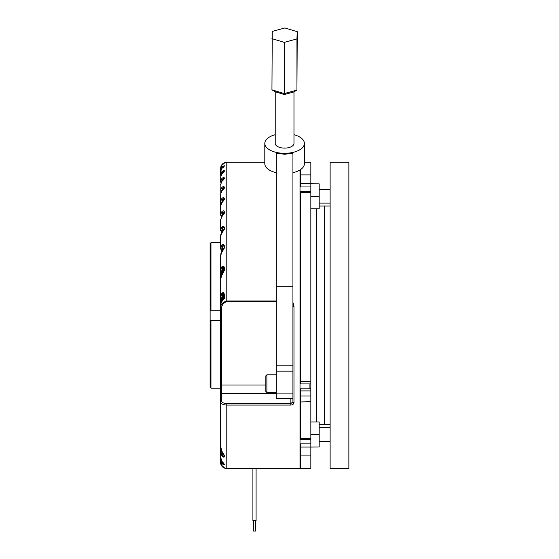 <?xml version="1.0" encoding="UTF-8"?>
<svg xmlns="http://www.w3.org/2000/svg" width="559" height="559" viewBox="0 0 559 559"><rect width="100%" height="100%" fill="white"/><g stroke="black" fill="none" stroke-linecap="round" stroke-linejoin="round"><path stroke-width="0.84" d="M255.54 520.632L255.54 531.05L253.458 531.05L253.458 520.632M300.015 169.922L300.015 468.547L254.499 468.547L256.085 468.547L256.085 520.632L252.913 520.632L252.913 468.547L226.793 468.547A6.247 6.247 0 0 1 220.539 462.3L220.539 462.16M254.499 468.547L252.913 468.547M223.663 453.915L223.663 454.439A1.041 0.957 180 0 0 224.292 455.312L221.79 451.029L220.574 445.963C220.959 445.74 220.945 443.448 220.539 439.081L220.539 255.945C221.043 251.983 221.217 253.402 221.776 252.011L221.776 252.011A1.041 0.447 35.3 0 0 221.79 252.354L224.292 248.175A1.041 0.461 180 0 0 223.663 248.594L223.663 249.985M220.539 423.044L220.539 461.461L221.79 465.416A1.041 0.447 144.7 0 1 221.776 465.395L223.928 467.408M220.616 190.018L221.79 187.614A1.041 0.419 40.9 0 0 222.622 188.662L221.595 191.045L220.616 190.018C220.973 186.706 220.959 184.994 220.574 184.882L220.756 185.176M264.805 162.292L226.793 162.292C222.992 162.662 220.91 164.744 220.539 168.538L220.539 168.902M292.93 302.377L293.971 306.556L292.93 306.611L292.93 371.127L292.93 153.18L284.601 154.263L276.265 153.18L276.265 286.697L292.93 286.697M293.971 402.494C293.796 404.059 292.755 404.919 290.848 405.072L226.793 405.072C222.992 404.884 220.91 403.808 220.539 401.844L220.539 394.437A1.041 0.901 180 0 1 221.581 393.536L221.581 400.943C221.888 402.529 223.621 403.402 226.793 403.563L290.848 403.563L292.93 401.9L292.93 393.082L292.93 401.9A1.041 0.594 180 0 0 293.971 402.494L293.971 306.556M220.539 184.952L221.839 181.389A1.041 0.419 40.9 0 0 221.79 181.514L220.539 184.777M224.292 198.263L224.292 199.773A1.041 0.79 0 0 0 223.663 200.499L223.663 198.99A1.041 0.797 180 0 1 224.292 198.263C223.796 197.348 222.964 197.467 221.79 198.613L220.539 201.841L220.539 194.399L221.832 191.003A1.041 0.419 -139.2 0 1 222 190.933M223.663 172.095L223.663 171.578A1.041 0.985 180 0 1 224.292 170.677L221.79 171.788L220.539 175.156L220.539 171.906L221.818 168.406A1.041 0.426 39.6 0 0 221.79 168.462L220.539 171.906M223.663 179.746L223.663 178.691A1.041 0.936 180 0 1 224.292 177.825C223.803 177.238 222.971 177.517 221.79 178.663L220.539 181.948L220.539 177.252L221.832 173.828A1.041 0.419 40.5 0 0 221.79 173.919L220.539 177.252M220.539 248.86L221.79 245.359A1.041 0.44 36.2 0 0 222.622 246.17L221.581 249.384A1.041 0.524 180 0 1 220.539 248.86L220.539 236.499C220.512 235.157 220.931 233.928 221.797 232.823L221.797 232.823A1.041 0.433 37.7 0 0 221.79 233.117L224.292 229.393A1.041 0.587 180 0 0 223.663 229.931L223.663 230.958M224.292 211.616L224.292 213.405A1.041 0.699 0 0 0 223.663 214.041L223.663 212.266A1.041 0.706 180 0 1 224.292 211.616C223.796 210.533 222.964 210.575 221.79 211.742L220.539 214.998L220.847 185.616M220.539 230.532L221.79 227.192A1.041 0.433 38.3 0 0 222.622 228.079L221.581 231.056A1.041 0.524 180 0 1 220.539 230.532L220.539 220.064L221.818 216.536A1.041 0.426 39.3 0 0 221.79 216.787L220.539 220.064M220.539 169.677L220.539 172.542M223.663 166.736L223.663 166.617A1.041 1.02 180 0 1 224.292 165.681L221.79 167.113L220.539 170.607L220.539 168.979L221.804 165.338A1.041 0.433 38.1 0 0 221.804 165.338L221.804 165.338A1.041 0.433 38.1 0 0 221.79 165.359L220.539 168.979M276.265 301.615L226.793 301.615C222.964 303.062 221.231 305.759 221.581 309.693L221.581 384.997A1.041 0.524 180 0 1 220.539 384.48L220.539 307.45C220.344 304.033 221.588 301.133 224.292 298.737L224.292 294.495L223.663 294.621L223.663 299.205L223.663 294.621C223.502 292.93 223.153 292.762 222.622 294.118L221.581 298.555L221.581 302.112M222.622 452.573L222.622 455.375C223.153 456.773 223.502 456.948 223.663 455.913A1.041 0.964 0 0 0 224.292 456.794C223.914 457.597 223.083 457.143 221.79 455.438L220.539 450.421A1.041 0.524 180 0 0 221.581 450.938L222.622 455.375A1.041 0.475 151.7 0 1 221.79 455.438M221.734 461.126C220.463 458.282 220.91 459.819 220.539 456.738L221.79 461.189A1.041 0.461 148.3 0 1 221.734 461.126L223.663 463.243M223.705 463.523A1.041 1.013 180 0 0 224.292 464.173L221.79 461.189M221.818 461.259L222.622 463.076C223.104 464.229 223.453 464.508 223.663 463.907L223.663 464.85L223.663 463.907A1.041 1.02 -0 0 0 224.292 464.836C223.859 465.165 223.027 464.606 221.79 463.166L220.539 458.925A1.041 0.524 180 0 0 220.924 459.33M223.942 467.436A1.041 1.041 180 0 0 224.292 467.68L221.79 465.416C220.896 464.145 220.484 462.838 220.539 461.461M223.747 467.296A1.041 1.041 -0 0 0 224.292 467.841L221.79 465.926L220.539 462.09A1.041 0.524 180 0 0 220.581 462.237M223.663 189.033L223.663 187.831A1.041 0.873 180 0 1 224.292 187.027C223.803 186.28 222.964 186.475 221.79 187.614M223.663 189.082L223.67 189.012A1.041 0.866 0 0 1 224.292 188.292L221.79 191.171L220.539 194.399M224.292 199.773L221.79 202.889L220.539 206.117L221.832 202.679A1.041 0.419 40.3 0 0 221.79 202.889M224.292 213.405L221.79 216.787M221.79 227.192C222.978 225.997 223.81 226.032 224.292 227.303L224.292 229.393M221.79 233.117L220.539 236.499M221.79 245.359C222.992 244.101 223.824 244.22 224.292 245.708L224.292 248.175M221.79 252.354L220.539 255.945M221.79 266.95A1.041 0.454 33.1 0 0 222.622 267.67L221.581 271.297A1.041 0.524 180 0 1 220.539 270.78L221.79 266.95C223.027 265.602 223.859 265.811 224.292 267.579L224.292 270.556L223.663 270.836L223.663 267.88L223.663 272.708M221.79 275.412L220.539 279.416L221.734 275.035A1.041 0.461 31.7 0 0 221.79 275.412L224.292 270.556M221.581 298.555A1.041 0.524 0 0 1 220.539 298.031L221.79 293.503C223.076 291.98 223.907 292.308 224.292 294.495M221.581 309.693A1.041 0.524 0 0 1 220.539 309.169C220.253 305.018 222.335 302.293 226.793 300.994L226.793 162.292M220.539 168.594L221.79 164.905A1.041 0.433 37.5 0 0 221.839 165.296M223.747 163.633A1.041 1.041 0 0 1 224.292 163.088L221.79 164.905M224.292 163.088L221.79 165.359M223.747 166.708A1.041 1.02 0 0 1 224.292 166.17L221.79 168.462M223.677 172.179A1.041 0.985 0 0 1 224.292 171.438L221.79 173.919M223.677 179.544A1.041 0.929 0 0 1 224.292 178.845L221.79 181.514M221.581 400.943A1.041 0.901 180 0 0 220.539 401.844M221.79 293.503A1.041 0.475 28.3 0 0 222.622 294.118L222.622 300.316M221.79 171.788A1.041 0.419 40.2 0 0 222.622 172.906L222.314 173.311M223.663 170.516L223.663 171.578L223.663 170.516M221.79 211.742A1.041 0.426 39.7 0 0 222.622 212.693L223.663 212.266L223.663 214.768M222.622 215.62L222.622 212.693L221.581 216.843M222.622 190.179L222.622 188.662L223.663 187.831L223.663 189.333M221.79 198.613A1.041 0.419 40.5 0 0 222.622 199.619L221.581 202.994M223.663 297.129L223.663 294.621M222.622 201.82L222.622 199.619L223.663 198.99L223.663 200.974M223.663 179.565L223.663 178.691L221.685 181.57M222.622 273.651L222.622 267.67C223.104 266.496 223.453 266.566 223.663 267.88L224.292 267.579M222.622 462.335L222.622 463.076A1.041 0.454 146.9 0 1 221.79 463.166M222.622 250.872L222.622 246.17C223.062 245.101 223.411 245.094 223.663 246.149A1.041 0.475 0 0 1 224.292 245.708M222.237 465.982A1.041 0.44 143.8 0 1 221.79 465.926M222.622 231.817L222.622 228.079C223.034 227.094 223.383 227.017 223.663 227.855A1.041 0.601 0 0 1 224.292 227.303M220.539 214.998A1.041 0.524 0 0 0 221.581 215.515M220.539 201.841A1.041 0.524 0 0 0 221.581 202.358M220.539 181.948A1.041 0.524 0 0 0 221.133 182.416M221.79 178.663A1.041 0.419 40.8 0 0 222.622 179.753L222.622 180.585M220.539 175.156A1.041 0.524 0 0 0 220.84 175.519M222.622 173.017L223.663 171.578M221.79 167.113A1.041 0.426 39.2 0 0 222.23 167.952M224.292 163.263A1.041 1.041 180 0 0 223.949 163.501L221.804 165.338M221.958 181.326A1.041 0.419 40.9 0 0 221.839 181.389L223.663 179.698M221.79 191.171A1.041 0.419 -139.2 0 1 221.832 191.003L223.67 189.012M221.867 168.364A1.041 0.426 39.6 0 0 221.818 168.406L223.663 167.106M222.042 202.61A1.041 0.419 40.3 0 0 221.832 202.679L223.663 200.492M221.916 173.772A1.041 0.419 40.5 0 0 221.832 173.828L223.663 172.34M220.539 310.21L210.96 310.21L210.96 242.69L220.539 242.69M220.539 388.149L210.96 388.149L210.121 387.317L210.96 388.149L210.96 320.628L220.539 320.628M210.96 242.69L210.121 243.521L210.96 242.69M210.121 387.317L210.121 310.21L210.96 310.21L210.121 310.21L210.121 243.521M210.121 320.628L210.96 320.628L210.121 320.628M275.224 134.705A19.796 9.894 -0 0 0 264.805 143.418A19.796 9.894 -0 0 0 284.601 153.32A19.796 9.894 -0 0 0 304.389 143.418A19.796 9.894 -0 0 0 293.971 134.705M264.805 143.418L264.805 163.717A19.796 9.894 -0 0 0 276.265 172.696M292.93 172.696A19.796 9.894 -0 0 0 304.389 163.717L304.389 143.418M292.93 398.294L276.265 398.294L276.265 393.082L292.93 393.082L292.93 371.127L276.265 371.127L276.265 365.139L292.93 365.139M276.265 393.082L276.265 371.127M276.265 365.139L276.265 286.697M293.971 91.802L293.971 143.418A9.377 4.689 180 0 1 284.601 148.107A9.377 4.689 180 0 1 275.224 143.418L275.224 91.732M281.778 93.765L275.377 91.823L271.947 89.831L284.293 93.57L296.941 90.097L293.594 92.018L284.377 94.548L281.778 93.765M271.947 89.831L272.254 31.423L284.908 27.95L297.248 31.688L296.941 90.097L296.941 38.906L284.293 42.379L284.377 94.548M284.293 42.379L271.947 38.641M297.248 31.688L296.941 38.906M300.435 381.559L310.846 381.559L310.846 383.921L300.435 383.921L300.435 191.213L310.846 191.213L310.846 192.443L300.435 192.443M310.846 401.69L300.435 401.956L300.435 395.996L310.846 395.996L310.846 401.69M310.846 453.314L310.846 455.927L300.435 455.927L300.435 447.067L310.846 447.067L310.846 453.314M300.435 186.965L300.435 174.911L310.846 174.911L310.846 162.292L304.389 162.292M310.846 174.911L310.846 183.771L300.435 183.771M310.846 208.842L319.182 208.842L319.182 183.841L310.846 183.771M310.846 381.559L310.846 192.443M300.435 395.996L300.435 390.923L310.846 390.923L310.846 383.921M310.846 390.923L310.846 395.996M310.846 438.396L310.846 439.626L300.435 439.626L300.435 438.396L310.846 438.396L310.846 401.956M310.846 422.003L319.182 422.003L319.182 447.004L310.846 447.067M300.435 455.927L300.435 468.547L310.846 468.547L310.846 455.927M300.435 174.911L300.435 169.656M300.435 443.874L300.435 447.067M300.435 438.396L300.435 401.956M300.435 390.923L300.435 388.861M319.182 206.04L324.653 206.04L324.653 424.798L324.653 206.04L330.124 206.04M319.182 424.798L330.124 424.798M300.015 268.544L300.435 268.544M300.015 362.295L300.435 362.295M316.324 208.842L316.324 422.003L316.324 208.842M330.124 162.292L330.124 468.547L348.879 468.547L348.879 162.292L330.124 162.292M330.124 189.571L319.182 189.571M330.124 203.113L319.182 203.113M319.182 196.342L310.846 196.342M310.846 191.213L310.846 183.841M319.182 434.504L310.846 434.504M310.846 447.004L310.846 439.626M265.846 391.461L265.846 375.837L266.888 374.796L266.888 392.502L265.846 391.461M276.265 374.796L266.888 374.796M276.265 392.502L266.888 392.502M310.846 387.932L309.924 388.861L309.924 383.921M300.435 378.443L300.015 378.443M309.924 388.861L300.015 388.861M300.435 252.395L300.015 252.395M300.435 241.984L300.015 241.984M226.793 301.615L226.793 300.994L276.265 300.994M226.793 468.547L226.793 403.563M224.292 455.312L224.292 456.794M224.292 464.173L224.292 464.836M224.292 187.027L224.292 188.292M224.292 165.681L224.292 166.17M224.292 170.677L224.292 171.438M224.292 177.825L224.292 178.845M276.265 393.536L221.581 393.536L221.581 384.997L265.846 384.997M290.848 405.072L290.848 398.294M221.581 271.297L221.581 275.294M221.581 249.384L221.581 252.298M221.581 231.056L221.581 233.124M220.546 445.928C220.742 448.423 221.126 450.086 221.685 450.924L223.663 454.439M223.663 270.836L221.734 275.035M223.663 248.594L221.776 252.011M223.663 229.931L221.797 232.823M223.663 214.041L221.818 216.536M330.124 441.275L319.182 441.275M330.124 427.733L319.182 427.733M300.015 186.965L310.846 186.965M300.015 205.712L300.435 205.712M300.015 443.874L310.846 443.874M300.015 425.126L300.435 425.126"/></g></svg>
